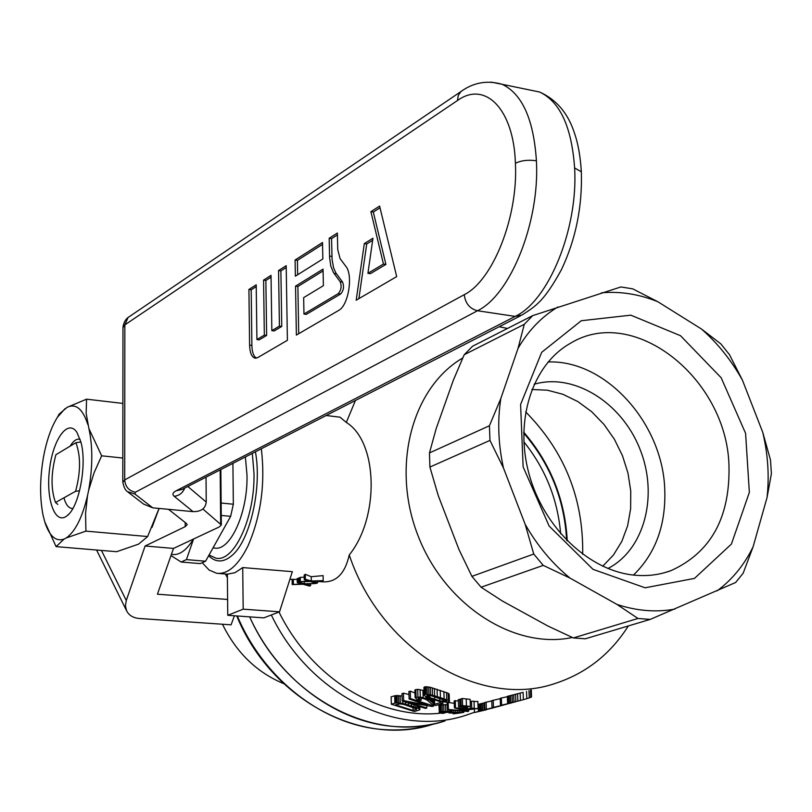 <?xml version="1.0" encoding="UTF-8"?>
<svg xmlns="http://www.w3.org/2000/svg" width="812" height="812" viewBox="0 0 812 812"><rect width="100%" height="100%" fill="white"/><g stroke="black" fill="none" stroke-linecap="round" stroke-linejoin="round"><path stroke-width="1.22" d="M227.604 599.459L157.426 594.201L173.504 548.425L219.27 526.947L221.341 524.958L202.868 508.992M168.51 509.327L186.415 523.446L187.176 524.735L185.217 526.653L145.104 545.999L126.286 600.484L101.429 550.424M173.504 548.425L145.104 545.999M225.35 573.993L227.39 577.657M126.286 600.484L125.424 605.914L126.652 610.908C129.037 615.415 133.259 617.942 139.319 618.49L231.075 624.834L234.404 615.78M340.086 258.642L345.821 266.285C353.423 275.126 348.409 305.718 338.604 310.458L296.38 335.072L295.538 286.149L323.044 269.127L323.379 285.672L303.668 297.639L303.962 314.031L338.239 293.639C341.213 290.219 341.862 286.25 340.177 281.744L333.468 272.588L330.819 266.133L329.601 257.617L329.175 238.261L337.376 233.024L337.741 249.639L340.086 258.642M322.841 258.967L322.506 242.514L295.091 260.013L295.365 276.171L322.841 258.967M256.206 284.819L248.919 289.468L249.599 345.13C249.852 352.53 251.588 356.854 254.816 358.102L257.729 357.595L287.397 340.299L286.189 265.686L278.567 270.548L279.419 326.119L271.837 330.646L271.025 275.359L263.575 280.12L264.336 335.123L256.917 339.548L256.206 284.819M379.6 206.086L396.692 276.608L356.194 300.207L364.314 243.58L372.962 238.241L367.927 273.309L383.457 264.042L370.901 211.638L379.6 206.086M206.035 477.131L206.228 502.06L187.795 486.489M129.687 316.396L128.083 317.482L124.845 324.881L457.46 100.536C485.119 80.429 513.763 109.001 515.407 163.283C518.31 216.753 492.843 280.607 464.251 294.675L124.703 479.902C125.352 486.794 128.925 490.895 135.431 492.214L134.934 494.041L152.768 507.845L193.043 511.631C201.092 511.733 205.487 508.545 206.228 502.06M152.768 507.845L143.582 504.079L128.184 492.234M256.227 286.595L251.192 289.803L248.919 289.468M251.192 289.803L251.882 345.435C252.096 352.154 253.598 356.387 256.399 358.122M286.22 267.503L280.881 270.903L278.567 270.548M280.881 270.903L281.754 326.444L279.419 326.119M281.754 326.444L274.151 330.961L271.837 330.646M271.056 277.156L265.869 280.455L263.575 280.12M265.869 280.455L266.64 335.437L264.336 335.123M266.64 335.437L259.221 339.852L256.917 339.548M322.547 244.371L297.425 260.368L295.091 260.013M297.425 260.368L297.669 274.73M298.704 333.712L297.882 286.494L295.538 286.149M297.882 286.494L323.075 270.934M329.175 238.261L331.55 238.647L332.078 259.505L333.549 267.737L335.853 272.954L342.573 282.099C344.258 286.616 343.618 290.574 340.634 293.995L306.317 314.366L303.962 314.031M331.55 238.647L337.416 234.901M358.894 298.633L366.73 243.976L364.314 243.58M366.73 243.976L372.657 240.311M383.457 264.042L385.903 264.428L370.353 273.685L367.927 273.309M385.903 264.428L373.317 212.044L370.901 211.638M373.317 212.044L380.016 207.781M232.912 463.347L233.338 504.222L230.659 516.33L205.588 561.214L200.249 563.599L181.147 562.026L170.997 555.591M213.038 547.867L214.338 547.978C230.05 551.886 247.975 512.758 247 475.142L245.376 456.953M205.588 561.214L186.425 559.62L181.147 562.026M193.449 539.067C186.293 550.678 178.955 555.763 171.433 554.342M233.338 504.222L221.148 503.044M230.659 516.33L221.26 515.447M193.581 539.006L186.425 559.62M252.309 453.39L253.983 473.152C255.151 517.061 234.201 562.675 215.87 558.148L209.049 555.002M222.458 624.245C236.393 652.625 256.805 672.427 283.692 683.643M398.672 726.73C414.739 727.45 430.198 725.512 445.047 720.914C375.743 744.411 285.946 698.899 249.67 616.866C278.293 680.456 339.599 724.629 398.672 726.73M523.679 433.06C549.866 463.55 564.167 498.913 566.563 539.138L566.603 540.274M560.666 533.799C557.702 499.38 545.431 468.727 523.841 441.819M310.62 585.625L305.657 584.173L316.122 583.442L304.287 583.777L298.349 582.102L297.263 582.539L301.841 583.858L292.208 584.569L303.099 584.244L309.484 586.071L310.62 585.625L310.59 584.021M305.363 579.281L304.256 579.727L308.844 581.057L299.161 581.778L310.113 581.453L316.487 583.3L317.634 582.843L312.671 581.372L323.206 580.641L323.105 575.627L311.219 576.713L311.3 580.976L305.363 579.281L305.271 574.307L311.219 576.713M304.287 583.777L304.246 581.625M525.638 411.867C564.563 451.299 583.584 498.781 582.681 554.312M448.701 712.134L444.397 712.753M440.865 713.149C380.077 720.092 311.372 678.487 279.003 612.015M317.614 581.433L321.501 581.747C335.691 583.036 344.948 574.094 349.251 554.941C381.031 650.686 480.937 709.759 555.946 683.186C586.406 673.057 610.543 653.975 628.346 625.94M507.49 328.464L499.187 326.728M337.893 416.921L340.005 417.175L346.298 422.433L355.443 400.478M460.932 699.376L458.323 699.639L458.557 706.744L467.001 707.384L467.732 706.582M471.498 701.152L471.742 708.206L474.269 708.226L474.025 701.162L470.189 701.517M474.269 708.226L472.767 708.632L478.106 708.511L477.852 701.456L474.046 701.568M458.364 700.908L454.192 700.868L454.426 707.952L464.119 710.307L478.106 708.511M478.197 704.39L479.202 704.116L479.456 711.19L478.441 711.454L477.963 704.451M479.202 704.116L484.612 702.816M516.016 701.69L507.642 703.618L507.307 696.361L523.101 692.362L523.385 699.68L526.815 698.675L526.521 691.337M414.973 693.022L410.273 691.124L408.883 691.54L409.096 698.99L410.486 698.584L410.273 691.124M402.184 701.01L403.625 700.594L403.422 693.164L401.981 693.6L402.184 701.01L425.407 708.399L426.797 708.013L408.791 702.624L432.258 706.46L433.791 706.024L410.486 698.584M403.422 693.164L408.964 694.514M462.353 698.503L460.911 698.909L461.155 706.024L462.586 705.618L462.353 698.503L470.118 699.355L470.361 706.45L461.155 706.024M448.995 711.647L452.101 712.347L463.784 712.408L453.177 713.839L459.754 713.048L461.226 712.611L459.917 712.327L451.157 713.048L448.914 712.906L449.909 712.631L449.148 712.185L443.129 712.033L441.738 712.418L444.408 713.068L442.662 713.403L439.353 712.713L438.937 705.313L447.219 704.552L447.442 711.566L448.995 711.647L448.934 710.013M496.173 707.09L484.865 709.708L486.358 709.302L486.104 702.197L491.767 700.908M500.243 698.665L491.757 700.624L492.021 707.759L503.369 705.131M486.104 702.197L484.612 702.613L484.865 709.708M423.925 687.368L425.732 686.719L430.35 687.317L448.143 693.225L449.178 694.341L449.412 701.588L446.6 702.238L439.19 701.355L427.102 697.386L424.3 695.539L423.925 687.368M415.105 697.528L420.301 697.011L425.914 698.493L429.467 700.127L434.664 704.248L439.992 702.725L442.875 703.436L435.8 705.455L431.629 703.923L427.173 700.157L424.28 698.777L419.357 697.792L418.332 697.894L418.18 698.817L421.144 700.248L419.368 700.482L416.871 699.396L415.105 697.528L414.891 690.058L417.703 689.327L424.016 690.565M394.886 703.151L400.296 702.969L405.594 704.116L417.49 707.962L419.753 709.262L419.581 709.911L414.435 711.515L391.333 704.197L394.886 703.151L394.693 695.772L402.052 696.006M394.693 695.772L391.14 696.838L391.333 704.197M507.317 696.676L500.222 698.3L500.496 705.466L507.896 703.892M468.656 711.2L448.397 709.465L448.173 702.41L447.168 702.695L447.392 709.749L467.641 711.474L468.656 711.2L468.605 709.779M448.173 702.41L454.273 703.365M261.332 448.762C265.412 483.769 260.946 516.209 247.914 546.07C238.281 565.396 227.878 574.47 216.723 573.292L209.11 570.054L202.381 562.878M208.654 555.723C215.921 562.899 223.858 562.675 232.476 555.053C250.34 539.635 262.103 487.332 255.415 451.797M481.09 587.228L543.238 565.375L570.085 578.124C552.282 563.558 537.311 545.623 525.161 524.308L503.491 468.077L489.971 440.408L429.903 467.052L438.257 495.624L458.973 549.551L471.904 576.358L481.09 587.228L502.395 601.022L547.938 626.032L573.363 637.938L585.3 638.8L650.189 619.414L735.611 582.519L743.153 573.242L753.089 546.831L767.035 497.604L771.4 473.721L770.497 460.028L762.752 432.329L742.442 380.178L729.46 354.641L720.853 343.892L701.426 328.982L657.842 301.739L632.721 288.849L620.875 286.951L532.713 315.614L472.493 346.277L464.2 354.742L524.288 324.303L518.036 348.368L500.811 398.56L489.433 425.752L429.467 452.923L436.135 428.756L453.299 380.31L464.2 354.742M349.251 554.941C379.965 516.99 377.834 441.515 346.298 422.433M462.769 357.95C411.958 387.639 390.795 466.626 418.139 535.981C444.996 605.529 514.473 649.854 572.328 637.481M474.472 712.266L466.078 715.199C397.88 738.22 309.555 695.011 271.32 614.978M523.699 432.136C550.272 463.073 564.766 498.944 567.202 539.767L567.253 540.924M645.124 587.797L694.483 578.398L731.409 544.091L749.354 492.376L745.589 433.314L721.157 377.742L680.497 335.701L630.812 315.168L581.27 320.73L541.675 352.327L520.593 404.498L523.121 466.839L549.135 526.054L593.014 569.344L645.124 587.797M635.319 575.241C647.946 576.317 659.902 574.754 671.199 570.552C711.068 552.373 730.323 517.193 728.963 465.012C726.415 378.331 633.807 304.459 570.562 343.212C532.581 364.344 514.108 420.19 529.109 474.259C543.878 528.358 589.908 571.496 635.319 575.241M633.492 575.058C655.741 553.378 666.155 524.633 664.734 488.844C662.389 422.717 605.326 359.594 548.059 361.979M292.33 571.668L279.531 611.812L243.184 609.162L227.756 615.303L227.36 574.175L235.013 572.693L242.717 567.578L292.33 571.668M242.717 567.578L243.184 609.162M471.904 576.358L533.758 554.038L525.161 524.308M543.238 565.375L533.758 554.038M570.085 578.124L616.947 604.412L637.988 618.47L573.363 637.938M429.903 467.052L429.467 452.923M524.288 324.303L532.713 315.614M753.089 546.831C744.259 564.939 732.262 579.616 717.108 590.852M650.189 619.414L637.988 618.47M674.884 609.101C656.106 612.522 636.801 610.959 616.947 604.412M601.509 292.807C620.307 291.173 639.085 294.147 657.842 301.739M518.036 348.368C528.399 330.525 541.695 316.721 557.925 306.966M503.491 468.077C498.233 444.215 497.34 421.042 500.811 398.56M762.752 432.329C767.99 454.395 769.411 476.157 767.035 497.604M701.426 328.982C717.696 343.293 731.368 360.355 742.442 380.178M489.971 440.408L489.433 425.752M602.687 566.258L613.456 555.002L621.86 541.32L627.646 525.719L630.63 508.759L630.741 491.037L627.991 473.142L622.479 455.705L614.4 439.292L604.026 424.473L591.704 411.745L577.839 401.564L562.909 394.287L547.4 390.207L531.87 389.486M607.894 568.522C644.799 549.602 658.644 495.005 639.815 448.772C621.434 402.356 573.749 372.556 534.073 384.279M279.531 611.812L263.809 617.871L227.756 615.303M463.825 706.318L459.988 706.349L459.754 699.233M459.988 706.349L458.557 706.744M463.835 706.755L467.753 707.171M471.742 708.206L470.239 708.622L470.168 706.511M470.239 708.622L454.426 707.952M455.512 707.648L455.278 700.563M465.408 709.952L458.841 708.5L468.869 708.998L465.408 709.952L465.367 708.906M485.738 709.932L474.482 712.54L474.36 708.967M479.456 711.19L491.443 708.308M480.328 710.967L480.085 703.882M481.414 710.703L481.171 703.618M482.714 710.409L482.46 703.314M484.145 710.084L483.891 702.979M491.443 708.368L493.148 707.891M478.441 711.454L474.482 712.54M486.378 709.759L478.481 711.637L486.378 709.647M507.581 703.557L508.353 703.304L508.079 696.107M508.353 703.304L509.469 703.03L509.195 695.823M509.469 703.03L510.799 702.715L510.525 695.498M510.799 702.715L512.392 702.35L512.118 695.123M512.392 702.35L513.996 701.994L513.712 694.757M513.996 701.994L515.864 701.568L515.59 694.321M515.864 701.568L517.873 701.091L517.589 693.834M517.873 701.091L520.431 700.472L520.147 693.174M520.431 700.472L523.385 699.68M526.815 698.675L529.262 697.884L528.967 690.657M529.262 697.884L530.743 697.335L530.459 690.241M530.743 697.335L531.535 696.99L531.251 690.017M531.535 696.99L531.292 690.007M521.974 700.066L519.03 700.847M433.791 706.024L433.76 704.867M426.797 708.013L426.726 705.77M403.625 700.594L427.356 705.151L409.096 698.99M466.2 698.919L466.443 706.024L470.361 706.45M466.443 706.024L462.586 705.618M459.754 713.048L459.734 712.317M458.313 713.23L458.283 712.276M444.408 713.068L444.377 711.962M442.926 712.875L442.895 712.073M439.15 712.327L439.921 711.941L439.708 704.928M439.921 711.941L441.007 711.759L440.784 704.735M441.007 711.759L442.367 711.596L442.154 704.572M442.367 711.596L443.961 711.535L443.738 704.511M443.961 711.535L445.768 711.515L445.544 704.491M445.768 711.515L447.442 711.566M450.406 711.789L450.355 710.246M451.411 711.941L451.36 710.388M452 712.144L451.939 710.47M452.101 712.347L452.04 710.48M453.675 712.134L453.624 710.693M455.461 711.992L455.43 710.896M457.552 711.921L457.521 711.099M459.643 711.901L459.622 711.251M462.18 711.962L462.16 711.393M463.459 712.134L463.439 711.434M463.784 712.408L463.753 711.444M453.177 713.839L453.137 712.56M454.091 713.474L454.06 712.459M456.456 713.383L456.415 712.307M448.914 712.906L448.884 712.165M449.117 712.895L449.097 712.185M449.249 712.865L449.229 712.215M505.998 704.4L493.463 707.364L493.199 700.228M499.593 706.156L497.685 706.673M486.358 709.302L501.704 705.587M493.463 707.364L492.021 707.759M424.148 694.879L425.955 694.24L430.573 694.808L430.35 687.317M428.929 694.493L428.695 686.982M424.849 694.361L424.635 686.84M425.955 694.24L425.732 686.719M427.285 694.26L427.061 686.739M430.573 694.808L432.522 695.316L432.299 687.855M432.522 695.316L434.623 695.864L434.4 688.424M434.623 695.864L437.313 696.676L437.089 689.266M437.313 696.676L440.449 697.67L440.226 690.301M440.449 697.67L444.103 698.868L443.88 691.54M444.103 698.868L446.742 699.761L446.509 692.463M446.742 699.761L448.376 700.492L448.143 693.225M448.376 700.492L449.28 701.091L449.046 693.834M430.005 697.681L439.759 700.786L444.966 701.548L446.671 701.06L430.664 695.569L426.767 695.722L430.005 697.681L429.934 695.468M434.684 699.335L434.593 696.676M439.759 700.786L439.678 698.269M442.987 701.395L442.926 699.325M444.966 701.548L444.925 700.045M446.285 701.406L446.265 700.654M427.477 696.402L427.437 695.295M423.164 697.66L422.95 690.22M420.301 697.011L420.088 689.55M416.069 696.94L415.845 689.459M417.916 696.808L417.703 689.327M425.914 698.493L425.864 696.696M427.305 699.02L427.264 697.447M428.411 699.528L428.371 697.924M429.467 700.127L429.416 698.361M430.309 700.685L430.248 698.675M431.304 701.436L431.233 699.02M432.481 702.451L432.39 699.416M433.831 703.699L433.709 699.842M434.217 703.984L434.095 699.954M434.664 704.248L434.542 700.076M439.992 702.725L439.952 701.487M442.875 703.436L442.834 701.974M418.18 698.817L418.16 698.066M419.388 699.538L419.337 697.792M421.144 700.248L421.073 697.965M400.296 702.969L400.103 695.6M398.712 702.837L398.509 695.458M396.073 702.908L395.88 695.529M397.21 702.776L397.007 695.397M419.357 708.917L419.296 706.836M418.525 708.46L418.474 706.602M405.594 704.116L405.543 702.329M402.894 703.476L402.833 701.274M408.517 704.928L408.477 703.405M411.532 705.831L411.491 704.451M413.988 706.673L413.947 705.252M415.947 707.353L415.906 705.851M417.49 707.962L417.439 706.308M419.753 709.262L419.682 706.947M419.875 709.607L419.804 706.978M416.668 709.302L413.095 710.47L395.434 704.877L400.042 703.923L403.94 704.501L416.657 708.947M416.231 709.576L416.211 708.582M413.095 710.47L413.003 707.222M513.773 702.289L501.603 705.161L501.329 697.985M501.603 705.161L500.496 705.466M511.418 702.938L509.398 703.486M448.397 709.465L447.392 709.749M297.263 582.539L297.192 578.56L299.1 578.418M298.349 582.102L298.278 578.205M304.256 579.727L304.175 575.099L305.271 574.307M292.208 584.569L292.127 579.342L297.202 579.443M323.206 580.641L311.3 580.976M306.428 581.128L306.418 580.347M293.376 584.102L293.305 579.291M300.338 581.301L300.278 577.373L304.216 577.18M299.435 583.929L299.425 583.158M317.634 582.843L317.604 581.23M299.161 581.778L299.09 577.89L300.278 577.373M79.596 490.773L75.597 491.29C80.743 472.087 80.835 455.887 75.892 442.702L80.885 441.961M75.892 442.702L55.886 454.72C50.923 473.386 50.791 489.311 55.51 502.516L57.825 504.414M55.51 502.516L75.597 491.29M159.091 508.434L152.027 527.384M57.175 417.662L59.215 414.039L67.142 407.309L86.569 399.179L86.153 413.359L88.914 428.614C92.852 446.722 92.751 467.296 88.63 490.336L87.503 495.736C82.245 517.68 75.151 531.748 66.239 537.94L64.107 539.056L56.099 546.628L116.654 551.703L138.547 544.141L147.622 536.59L159.04 508.434M88.914 428.614L101.662 455.816L94.06 472.797L88.63 490.336M101.662 455.816L122.825 458.029M86.569 399.179L122.886 403.422M87.503 495.736L85.554 513.549L85.93 531.129L147.652 536.539M72.887 508.444L71.486 508.393C68.208 507.673 65.691 504.14 63.935 497.807M70.177 446.133C73.253 440.997 76.399 438.683 79.617 439.221L80.134 439.353M67.142 407.309C75.912 403.178 82.804 408.933 87.838 424.554M56.099 546.628L44.711 521.7M64.107 539.056C56.038 541.868 49.684 536.468 45.066 522.837L43.117 515.518C39.595 497.726 39.788 477.892 43.675 456.039L44.731 450.863C47.867 436.886 52.11 425.671 57.469 417.216L65.041 408.649M80.855 441.86C87.3 464.149 79.211 507.236 67.091 515.732C55.236 525.587 45.756 499.857 49.502 469.681C52.851 439.434 67.822 418.424 76.896 432.319L80.855 441.86M85.93 531.129L66.239 537.94M220.661 523.75L220.174 469.884M185.217 526.653L185.187 522.481M122.967 327.662L124.845 324.881L124.703 479.902L122.815 482.287M490.996 82.093L502.161 84.306C522.238 93.918 533.657 119.405 536.417 160.756C539.899 222.021 510.383 295.111 477.466 310.752L135.431 492.214M522.065 314.995L515.163 316.396L477.466 310.752C469.742 308.743 465.337 303.383 464.251 294.675M184.679 488.093C182.771 492.935 179.279 495.665 174.215 496.305C172.042 494.467 172.662 492.64 176.052 490.834L515.163 316.396C548.567 300.998 578.337 228.7 574.612 167.952C571.689 126.956 560.016 101.642 539.574 92.01L528.632 89.756M457.46 100.536L458.272 95.44L460.911 91.553C473.528 82.438 487.281 80.023 502.161 84.306L539.574 92.01C556.332 99.48 567.943 113.122 574.409 132.935C578.093 143.43 580.397 156.391 581.341 171.819L581.351 172.073M122.988 327.246C123.668 322.729 125.363 319.481 128.073 317.492L462.81 90.284M515.407 163.283C521.131 160.471 528.135 159.629 536.417 160.756M122.967 327.419L122.805 481.963C123.728 486.967 125.241 490.174 127.352 491.595L134.934 494.041M574.612 167.952L581.341 171.819C582.417 206.684 575.779 239.307 561.437 269.675C544.294 300.856 536.113 305.992 522.258 314.853L522.38 314.792M176.052 490.834L182.071 489.433L520.533 315.787M193.043 511.631L174.215 496.305M251.882 345.435L249.599 345.13M340.634 293.995L338.239 293.639M342.573 282.099L340.177 281.744M336.412 273.766L334.026 273.4M331.925 256.43L329.54 256.054M237.337 615.993C264.813 681.532 327.287 727.755 387.618 729.795C403.615 730.495 419.002 728.557 433.781 723.979L434.927 723.624M433.354 703.273L433.243 699.7M126.652 610.908L96.577 550.018M221.341 524.867L220.844 469.539M255.638 358.204L254.816 358.102M433.781 723.979C362.649 748.096 271.157 699.964 236.739 615.943M664.449 572.734L671.199 570.552M340.005 417.175L326.14 415.511M292.127 579.382L290.087 579.21M227.847 574.196L218.773 573.465M71.486 508.393L72.298 508.474M57.469 417.216L59.215 414.039M69.071 513.854L67.091 515.732"/></g></svg>
